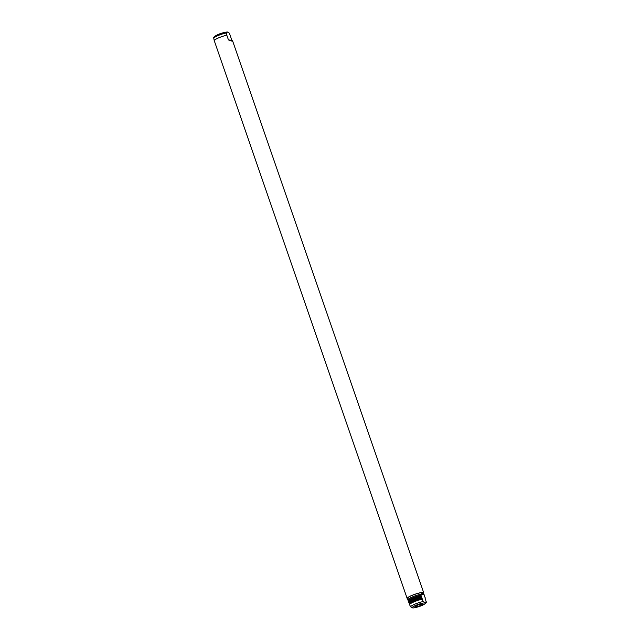 <?xml version="1.0" encoding="UTF-8"?>
<svg xmlns="http://www.w3.org/2000/svg" width="640" height="640" viewBox="0 0 640 640"><rect width="100%" height="100%" fill="white"/><g stroke="black" fill="none" stroke-linecap="round" stroke-linejoin="round"><path stroke-width="0.96" d="M422.304 603.952A4.008 0.672 160.9 0 0 418.072 604.968A4.008 0.672 160.9 0 0 415.032 606.672A4.008 0.672 160.9 0 0 415.36 606.856A4.008 0.672 160.9 0 0 419.848 605.744A4.008 0.672 160.9 0 0 422.592 604.048A4.008 0.672 160.9 0 0 422.304 603.952M226.816 35.192L226.344 32.952L227.504 32.016L229.408 33.216L232.136 41.208L228.464 39.952L226.816 35.192A8.752 1.456 160.9 0 0 214.184 40.472L407.168 598.48A8.752 1.456 160.9 0 0 407.656 598.76M228.464 39.952L232.16 40.272L232.136 41.208M423.504 593.272A8.752 1.456 160.9 0 0 423.712 592.752A8.752 1.456 160.9 0 0 423.024 592.456A8.752 1.456 160.9 0 0 413.504 594.768A8.752 1.456 160.9 0 0 407.168 598.48M420.608 594.28A8.752 1.456 160.9 0 0 407.76 599.64L408.128 600.544A8.752 1.456 -19.1 0 1 420.76 595.264L420.608 594.28L422.848 593L423.88 594.56L423.368 592.872A8.384 1.4 160.9 0 0 422.704 592.584A8.384 1.4 160.9 0 0 413.584 594.808A8.384 1.4 160.9 0 0 407.52 598.36L407.864 599.368M425.208 597.864L425.048 598.056A8.608 1.432 160.9 0 0 425.152 597.888L425.096 597.888A8.536 1.424 -19.1 0 1 425.032 597.992L426.296 602.224C427.256 602.368 422.584 606.624 412.888 608L410.592 606.784L409.488 604.488A8.752 1.456 160.9 0 1 422.12 599.208L421.984 598.8A8.752 1.456 160.9 0 0 409.352 604.08L409.488 604.488M426.288 601.776L425.128 602.712L423.224 601.512L422.12 599.208M424.272 595.816A8.536 1.424 -19.1 0 0 424.344 595.712L424.4 595.712A8.608 1.432 160.9 0 1 424.288 595.856L425.208 597.76M408.648 601.776L408.88 602.72A8.752 1.456 -19.1 0 1 421.512 597.44L421.224 596.624A8.752 1.456 160.9 0 0 408.592 601.904L408.648 601.776A8.608 1.432 -19.1 0 1 421.248 596.504M423.88 594.56L424.456 595.584M408.32 599.072L408.04 599.664M227.504 32.016L227.112 32C217.416 33.376 212.744 37.632 213.704 37.776L214.184 40.472M420.472 594.456L424.168 594.768M420.76 595.264L421.28 596.496M408.872 601.488A8.384 1.4 -19.1 0 1 421.4 596.376L421.336 596.504M421.512 597.44L422.032 598.672M409.624 603.664A8.384 1.4 -19.1 0 1 422.152 598.552L422.088 598.68M409.4 603.952L409.4 603.952A8.608 1.432 -19.1 0 1 422 598.68C417.864 599.408 410.288 602.552 409.352 603.976M409.504 603.784L408.88 602.72M408.752 601.608L408.128 600.544M412.864 607.896A6.888 1.152 160.9 0 0 421.464 605.632A6.888 1.152 160.9 0 0 424.792 602.912A6.888 1.152 160.9 0 0 416.2 605.176A6.888 1.152 160.9 0 0 412.864 607.896M423.224 601.512A8.32 1.384 160.9 0 0 415.264 604.008A8.32 1.384 160.9 0 0 410.592 606.784M226.344 32.952A8.32 1.384 160.9 0 0 218.376 35.448A8.32 1.384 160.9 0 0 213.712 38.224M226.64 32.104A6.888 1.152 160.9 0 0 218.24 34.496A6.888 1.152 160.9 0 0 215.064 37.072M408.328 600.696A8.536 1.424 -19.1 0 1 420.96 595.416M420.904 595.416A8.608 1.432 160.9 0 0 408.272 600.688M421.12 595.56A8.384 1.4 160.9 0 0 413.176 598.064A8.384 1.4 160.9 0 0 408.488 600.84M409.08 602.864A8.536 1.424 -19.1 0 1 421.712 597.592M421.656 597.584A8.608 1.432 160.9 0 0 409.024 602.864M421.872 597.736A8.384 1.4 160.9 0 0 413.928 600.232A8.384 1.4 160.9 0 0 409.24 603.016M232.608 40.888L423.712 592.752M421.264 596.504C417.104 597.24 409.536 600.376 408.6 601.8"/></g></svg>
